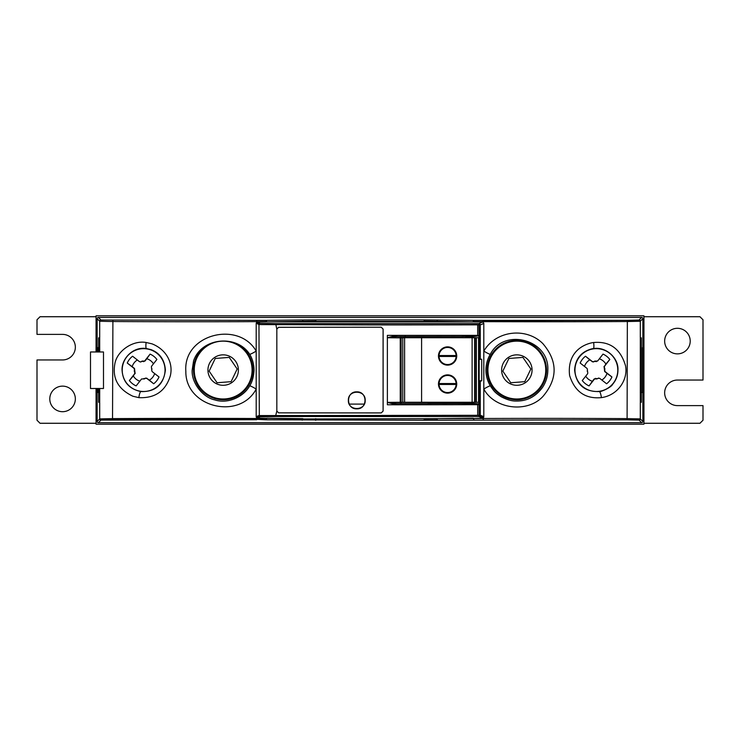<?xml version="1.0" encoding="UTF-8"?>
<svg xmlns="http://www.w3.org/2000/svg" width="740" height="740" viewBox="0 0 740 740"><rect width="100%" height="100%" fill="white"/><g stroke="black" fill="none" stroke-linecap="round" stroke-linejoin="round"><path stroke-width="1.11" d="M439.051 355.542A8.556 8.556 0 0 0 439.051 356.458L456.136 356.458A8.556 8.556 0 0 0 456.136 355.542L439.051 355.542A8.556 8.556 0 0 1 447.598 347.439A8.556 8.556 0 0 1 456.136 355.542M439.051 356.458A8.556 8.556 0 0 0 447.598 364.552A8.556 8.556 0 0 0 456.136 356.458M438.469 355.996A9.13 9.13 0 0 0 452.159 363.904A9.13 9.13 0 0 0 452.159 348.087A9.13 9.13 0 0 0 438.469 355.996M439.042 384.005A8.556 8.556 0 0 1 447.598 375.448A8.556 8.556 0 0 1 456.136 384.458A8.556 8.556 0 0 1 447.598 392.561A8.556 8.556 0 0 1 439.042 384.005M456.136 384.458L439.051 384.458M404.604 337.736L402.773 337.736L402.773 402.264L404.604 402.264L404.604 337.736L479.178 337.736L479.178 402.264L478.558 402.264L478.558 337.736M404.604 402.264L478.558 402.264M421.596 402.264L421.596 337.736M438.469 384.005A9.13 9.13 0 0 1 452.159 376.096A9.13 9.13 0 0 1 452.159 391.913A9.13 9.13 0 0 1 438.469 384.005M474.553 402.264L474.553 337.736M439.051 383.542L456.136 383.542M461.668 337.736L461.677 336.617L479.095 335.821L464.415 337.736M396.511 403.559L396.834 404.78L387.381 404.771L387.381 402.384L396.511 403.559L396.511 404.771L387.381 402.384L400.238 402.282A1.221 0.879 -91 0 0 401.117 403.504L401.117 402.282L428.173 402.282L428.146 403.504L428.7 402.949L461.131 402.949L461.677 403.522L461.668 402.264M428.7 337.736L428.146 336.644L428.173 337.736M428.7 402.949L428.7 402.264M140.406 361.971L141.377 361.62A60.412 0.675 -39.6 0 1 142.024 361.092L144.633 361.028A60.726 0.833 -51.8 0 1 150.09 354.108A17.344 17.344 90 0 1 156.899 359.455A60.726 0.833 128.1 0 0 151.45 366.374L151.469 368.289A60.412 0.814 50.4 0 0 152.005 368.927A60.412 0.953 115.9 0 0 151.635 369.676L152.07 371.536A60.726 0.657 38.2 0 0 159.017 376.965A17.344 17.344 90 0 1 153.679 383.773A60.726 0.657 -141.9 0 1 146.724 378.353L144.809 378.381A60.412 0.675 140.4 0 0 144.171 378.908L141.562 378.973A60.726 0.833 128.2 0 0 136.16 385.892A17.344 17.344 90 0 1 129.361 380.545A60.726 0.833 -51.9 0 1 134.745 373.626L134.717 371.711A60.412 0.814 -129.6 0 1 134.19 371.073A60.412 0.953 -64.1 0 1 134.551 370.324L134.125 368.464A60.726 0.657 -141.8 0 1 127.243 363.035A17.344 17.344 90 0 1 132.58 356.227A60.726 0.657 38.1 0 0 139.472 361.647L140.804 361.971L142.404 361.092M143.819 361.61L142.764 361.453M143.81 378.547L144.559 378.908M146.724 378.353L149.378 380.147A11.748 11.748 -90 0 0 154.651 373.552M147.103 378.353L145.78 378.029M134.745 373.626L133.311 375.92A11.748 11.748 -90 0 0 139.842 381.183M135.133 373.626L134.504 368.464L132.192 366.661A11.748 11.748 -90 0 1 137.335 359.973M143.153 361.453L145.012 361.028L146.788 358.733A11.748 11.748 -90 0 1 153.448 363.83M127.243 363.035L132.192 366.661M150.09 354.108L146.788 358.733M133.311 375.92L129.361 380.545M149.378 380.147L153.679 383.773M592.444 361.647L594.359 361.62A60.412 0.675 -39.6 0 0 594.997 361.092L597.606 361.028A60.726 0.833 -51.8 0 0 603.008 354.108A17.344 17.344 -90 0 1 609.806 359.455A60.726 0.833 128.1 0 1 604.423 366.374L604.451 368.289A60.412 0.814 50.4 0 1 604.978 368.927A60.412 0.953 115.9 0 1 604.617 369.676L605.043 371.536A60.726 0.657 38.2 0 1 611.924 376.965A17.344 17.344 -90 0 1 606.587 383.773A60.726 0.657 -141.9 0 0 599.696 378.353L597.791 378.381A60.412 0.675 140.4 0 1 597.143 378.908L594.535 378.973A60.726 0.833 128.2 0 1 589.077 385.892A17.344 17.344 -90 0 1 582.269 380.545A60.726 0.833 -51.9 0 0 587.726 373.626L587.699 371.711A60.412 0.814 -129.6 0 0 587.172 371.073A60.412 0.953 -64.1 0 0 587.532 370.324L587.098 368.464A60.726 0.657 -141.8 0 0 580.151 363.035A17.344 17.344 -90 0 1 585.497 356.227A60.726 0.657 38.1 0 1 592.444 361.647L589.798 359.853A11.748 11.748 90 0 0 584.517 366.448M596.422 361.61L594.609 361.092M595.349 378.39L596.403 378.547M604.423 366.374L605.857 364.08A11.748 11.748 90 0 0 599.326 358.817M604.043 366.374L604.663 371.536L606.976 373.339A11.748 11.748 90 0 1 601.833 380.027M598.762 378.029L596.764 378.908M596.015 378.547L594.155 378.973L592.379 381.267A11.748 11.748 90 0 1 585.719 376.17M592.065 361.647L593.388 361.971M595.358 361.453L596.412 361.61M589.798 359.853L585.497 356.227M605.857 364.08L609.806 359.455M589.077 385.892L592.379 381.267M611.924 376.965L606.976 373.339M231.102 381.674L237.179 369.001L229.243 357.401L215.229 358.465L209.143 371.138L217.079 382.746L231.102 381.674M239.482 393.939A28.916 28.916 0 0 0 235.681 343.998A28.916 28.916 0 0 0 194.333 372.266A28.916 28.916 0 0 0 239.482 393.939M643.948 316.729L699.957 316.729L703 319.772L703 380.046L677.433 380.046A12.784 12.784 0 0 0 664.649 392.829A12.784 12.784 0 0 0 677.433 405.613L703 405.613L703 420.228L699.957 423.271L643.948 423.271M96.052 423.271L40.043 423.271L37 420.228L37 359.954L62.567 359.954A12.784 12.784 0 0 0 75.35 347.171A12.784 12.784 0 0 0 62.567 334.387L37 334.387L37 319.772L40.043 316.729L96.052 316.729M75.35 398.916A12.784 12.784 0 0 1 62.567 411.699A12.784 12.784 0 0 1 49.784 398.916A12.784 12.784 0 0 1 62.567 386.132A12.784 12.784 0 0 1 75.35 398.916M690.216 341.085A12.784 12.784 0 0 1 677.433 353.868A12.784 12.784 0 0 1 664.649 341.085A12.784 12.784 0 0 1 677.433 328.301A12.784 12.784 0 0 1 690.216 341.085M452.186 402.949L452.186 402.264M452.186 337.736L452.186 337.2M443.658 337.2L443.658 337.736M443.658 402.264L443.658 402.949M364.311 404.096L349.243 404.096M642.551 392.514L642.551 347.624L642.551 392.514L641.358 392.496M641.645 317.46A1.221 1.221 -45 0 1 642.875 318.681L640.304 321.252L627.465 321.53A281.931 4.902 180 0 1 483.007 321.641L473.304 321.576A1.221 0.647 -89.4 0 1 473.952 320.355L627.095 320.309L639.073 320.022L641.645 317.46L98.355 317.46L100.927 320.022L266.067 320.355L266.687 321.576L240.944 321.697A281.496 4.893 180 0 1 112.535 321.53L99.697 321.252L97.125 318.681A1.221 1.221 -135 0 1 98.355 317.46M97.449 351.972L97.449 347.624L97.837 351.972M97.837 388.5L97.8 392.514L97.449 388.5M96.052 351.972L96.052 315.823L643.948 315.823L643.948 424.177L96.052 424.177L96.052 388.5M642.875 318.681L642.875 421.467A1.221 1.221 -135 0 1 641.645 422.688L98.355 422.688A1.221 1.221 135 0 1 97.125 421.467L97.125 388.5M97.125 351.972L97.125 318.681M483.793 416.962L482.98 418.118A1.276 1.24 99.9 0 1 482.582 418.183L478.974 416.546L479.104 415.316L480.279 415.344A2019.284 35.187 0 0 1 483.803 416.962L483.803 323.186A2019.192 35.169 180 0 1 480.279 324.805L480.279 358.909A2019.368 35.242 0 0 1 481.712 359.363L481.712 380.776A2019.368 35.242 180 0 1 480.279 381.239L479.178 381.285M480.279 358.909L479.178 358.863M479.178 359.363L481.712 359.363M479.178 380.776L481.712 380.776M365.19 400.358C365.699 389.508 347.846 389.508 348.364 400.358C347.846 411.209 365.699 411.209 365.19 400.358M480.279 324.805L480.195 324.823A1.221 1.221 -90 0 0 480.149 324.499A1.221 1.221 -110.1 0 0 479.835 323.963A1.221 1.221 -105.8 0 0 478.965 323.602L482.582 321.956L483.803 323.186M396.807 336.58L396.511 335.368L405.279 335.368A994.125 17.325 -0 0 1 477.688 335.461L480.195 335.479L480.195 336.256L478.984 336.256L478.984 337.736M480.195 415.316L480.195 404.66L479.104 404.678L478.984 403.883L480.195 403.883L480.195 404.651L461.677 403.522M461.131 402.949L461.131 402.264M461.131 337.736L461.131 337.2L428.7 337.2M483.442 417.822A2018.997 35.233 0 0 0 479.835 416.185A1.221 1.221 -86.3 0 1 478.974 416.546L275.659 416.518L260.184 416.796L257.418 418.183L256.197 416.953A2019.247 35.224 -0 0 1 258.954 415.575L479.104 415.316L479.104 404.678L477.688 404.678A994.125 17.325 180 0 1 405.279 404.771L396.834 404.78M356.772 408.841C367.725 409.368 367.725 391.349 356.772 391.867C345.83 391.349 345.83 409.359 356.772 408.841M370 324.925L258.963 324.573L256.197 323.186L257.418 321.956L260.184 323.343L275.659 323.63L478.965 323.602L479.104 335.47L480.195 335.479L480.195 324.823L477.688 324.832A994.061 17.307 180 0 1 370 324.934M485.93 370.074C485.921 375.532 487.392 380.813 490.333 385.919C493.811 390.831 494.505 392.431 501.221 396.76C506.993 399.785 512.015 401.21 516.289 401.034C527.028 401.237 535.806 396.631 542.651 387.214C546.046 382.007 547.776 376.29 547.822 370.074C549.478 339.457 503.959 327.515 490.333 354.22C487.475 358.993 486.004 364.284 485.93 370.074M490.333 354.22A6.114 0.666 -149.2 0 1 483.803 351.084A37.148 36.565 83 0 1 484.635 349.77C497.456 330.031 526.852 327.496 542.883 343.637C557.84 361.259 557.84 378.88 542.883 396.501C527.592 413.096 495.041 409.572 483.803 389.064A6.114 0.666 -30.8 0 1 490.333 385.919M482.582 418.183L473.304 418.562L483.007 418.498A281.496 4.884 -0 0 1 542.883 418.387A281.496 4.884 0 0 1 627.465 418.618L640.304 418.896L642.875 421.467M593.637 342.509C609.908 341.112 620.536 348.855 625.522 365.745C628.241 379.75 617.789 395.382 601.407 397.621C585.414 399.128 574.813 391.756 569.606 375.513C567.349 356.023 578.587 345.959 591.343 342.907A29.6 28.897 -62.4 0 1 593.637 342.509A6.114 1.091 82.2 0 1 593.378 348.568A22.441 21.59 117.2 0 0 591.63 348.882C581.02 351.889 575.35 358.956 574.601 370.074C576.22 384.707 584.452 391.867 599.308 391.553C600.852 392.108 611.37 387.335 612.591 384.356C616.143 380.157 617.928 375.393 617.946 370.074C618.723 358.105 606.115 346.431 593.378 348.568M479.835 416.185A1.221 1.221 -90 0 0 480.186 415.316M461.677 336.617L461.677 336.654A992.71 17.325 180 0 0 405.243 336.589A992.83 17.325 180 0 0 396.807 336.589L401.117 336.644A1.221 0.879 -89 0 0 400.238 337.856L387.381 337.755L396.511 335.368L387.362 335.368L387.381 404.771M461.131 337.2L461.677 336.654M275.659 323.63L276.797 329.078L278.601 327.284L381.248 327.21L278.601 327.311L276.834 329.078L276.834 411.061L278.601 412.837A994.051 17.353 180 0 0 381.248 412.901L383.089 411.061L383.089 329.078L381.248 327.237L383.117 329.078L383.117 411.061L381.248 412.939L278.601 412.865L276.806 411.061L275.576 416.139L259.315 416.435A2018.96 35.224 180 0 0 256.558 417.822M276.834 329.078L276.834 411.061M596.375 391.488A21.414 21.414 0 0 0 617.789 370.074A21.414 21.414 0 0 0 596.375 348.66A21.414 21.414 0 0 0 574.962 370.074A21.414 21.414 0 0 0 596.375 391.488M90.493 351.972L103.489 351.972L103.489 388.5L90.493 388.5L90.493 351.972M640.766 402.301L640.766 337.847L641.358 337.838L641.358 402.31L640.766 402.301L641.358 402.31M641.358 337.838L640.766 337.847M256.65 419.728L100.927 420.117A1.221 1.221 -135 0 1 99.697 418.896L112.535 418.618L112.647 419.469L256.854 419.358L256.937 418.498L266.687 418.572L266.067 419.793L256.854 419.358M641.645 422.688L639.073 420.117L627.095 419.839L424.159 420.255L424.15 419.034L437.137 418.96A1.221 0.647 89.4 0 0 437.784 420.181M424.159 420.255L266.067 419.793M97.449 347.624L98.642 347.652M98.642 351.972L98.642 337.838L99.234 337.847L99.234 351.972M99.234 388.5L99.234 402.301L98.642 402.31L99.234 402.301M98.642 402.31L98.642 388.5M99.234 337.847L98.642 337.838M249.657 354.229C236.772 334.147 201.373 337.477 193.575 360.861L192.178 370.074C191.281 382.969 203.01 397.51 214.785 399.896C227.559 404.151 243.423 397.139 249.667 385.919C252.192 382.118 253.663 376.836 254.07 370.074C253.903 364.034 252.433 358.752 249.667 354.22A6.114 0.666 -30.8 0 0 256.197 351.084L256.197 389.064C239.492 420.533 185.259 407.351 185.842 371.341C183.002 334.249 238.437 320.309 256.197 351.084L256.197 323.186M256.558 322.316A2018.785 35.233 0 0 0 259.315 323.704A1.221 1.221 -72.2 0 1 260.184 323.343M424.168 319.893L315.841 319.893L315.841 321.114L266.687 321.891L473.276 321.891L424.168 321.114L424.168 319.893L473.952 320.355M482.582 321.956L473.276 321.891M627.095 320.309L483.081 320.781L483.007 322.039M546.509 370.074A29.674 29.674 -45 0 0 516.835 340.4A29.674 29.674 -45 0 0 487.161 370.074A29.674 29.674 -45 0 0 516.835 399.748A29.674 29.674 -45 0 0 546.509 370.074M396.834 335.368L396.807 336.589M302.216 420.181L302.864 418.96L473.304 418.562L473.952 419.793M257.418 418.183L302.864 418.96L424.168 418.711M256.947 418.498A281.931 4.902 180 0 0 112.535 418.618L112.906 320.309M302.864 418.646L266.696 418.248M140.896 391.58C155.372 391.978 163.54 384.809 165.399 370.074C164.576 359.742 159.748 352.925 150.923 349.604L146.428 348.54C133.246 346.292 121.545 358.632 122.054 370.074C122.831 381.812 129.112 388.981 140.896 391.58A6.114 1.258 97.5 0 0 138.852 397.648L132.913 396.242C118.215 389.268 112.203 378.464 114.857 363.812C116.92 351.186 132.534 340.03 146.104 342.481A6.114 1.101 97.2 0 0 146.428 348.54M165.038 370.074A21.414 21.414 0 0 0 143.625 348.66A21.414 21.414 0 0 0 122.211 370.074A21.414 21.414 0 0 0 143.625 391.488A21.414 21.414 0 0 0 165.038 370.074M112.906 419.839L100.048 419.756M396.511 336.589L387.381 337.755L387.381 335.368M473.276 418.257L437.137 418.646M639.073 320.022A1.221 1.221 45 0 1 639.952 320.383L627.354 320.679L627.095 419.839M302.864 321.493L302.864 321.179A1.221 0.647 -90.6 0 0 302.669 320.328A1.221 0.647 -90.6 0 0 302.216 319.957L315.536 319.893L315.545 321.114M266.687 321.891L257.418 321.956M249.667 385.919A6.114 0.666 -149.2 0 1 256.197 389.064L256.197 416.953M138.852 397.648C155.113 398.388 165.603 391.09 170.348 375.744C173.382 362.979 166.38 349.511 151.996 343.841L146.104 342.481M206.978 345.201A29.674 29.674 0 0 0 223.166 399.748A29.674 29.674 0 0 0 236.421 343.526M533.161 393.939A28.916 28.916 0 0 0 529.35 343.998A28.916 28.916 0 0 0 488.002 372.266A28.916 28.916 0 0 0 533.161 393.939A28.916 28.916 0 0 0 529.35 343.998A28.916 28.916 0 0 0 488.002 372.266A28.916 28.916 0 0 0 533.161 393.939M522.921 357.401L508.898 358.465L502.821 371.138L510.757 382.746L524.771 381.674L530.857 369.001L522.921 357.401M472.12 402.264L472.12 337.736M476.357 402.264L476.357 337.736M475.774 402.264L475.774 337.736M478.984 402.264L478.984 403.883L461.668 402.338M428.146 336.644L401.117 336.644L401.117 337.856L400.238 337.856L400.238 402.282L401.117 402.282L401.117 337.856L402.773 337.856M231.75 382.636A15.216 15.216 0 0 1 207.986 371.23A15.216 15.216 0 0 1 229.751 356.347A15.216 15.216 0 0 1 231.75 382.636M480.195 358.882L480.195 336.256M480.279 415.344L480.279 381.239M480.195 403.883L480.195 381.257M259.315 323.704A1.221 1.221 107.8 0 0 258.963 324.573L259.315 416.435A1.221 1.221 71.9 0 0 260.184 416.796M483.266 419.728L482.98 418.118M428.146 403.504L396.807 403.559A992.83 17.325 0 0 0 405.243 403.559A992.71 17.325 0 0 0 461.677 403.494M98.355 422.688L100.927 420.117M639.952 320.383A1.221 1.221 45 0 1 640.304 321.252L640.304 418.896A1.221 1.221 135 0 1 639.073 420.117M97.125 421.467L99.697 418.896L99.697 388.5M99.697 351.972L99.697 321.252A1.221 1.221 -45 0 1 100.927 320.022M477.688 324.832L477.688 335.461M477.688 335.368L405.279 335.368L405.243 336.589M601.407 397.621A6.114 1.258 -98 0 0 599.308 391.553M256.937 322.057L256.65 320.42M315.832 420.255L315.832 418.711M315.555 418.711L315.545 420.255M477.688 404.678L405.279 404.771L405.243 403.559M477.688 404.771L477.688 415.316M302.216 319.957L266.067 320.355M315.832 321.428L424.168 321.428M437.784 319.957A1.221 0.647 90.6 0 0 437.137 321.179L437.137 321.493M525.428 382.636A15.216 15.216 0 0 1 501.665 371.23A15.216 15.216 0 0 1 523.421 356.347A15.216 15.216 0 0 1 525.428 382.636"/></g></svg>
